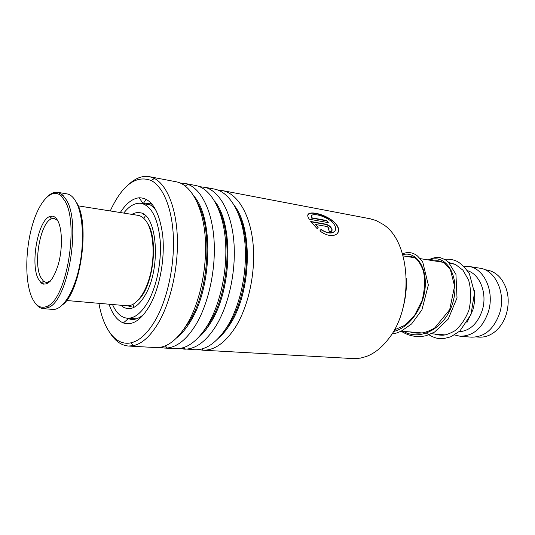 <?xml version="1.0" encoding="UTF-8"?>
<svg xmlns="http://www.w3.org/2000/svg" width="535" height="535" viewBox="0 0 535 535"><rect width="100%" height="100%" fill="white"/><g stroke="black" fill="none" stroke-linecap="round" stroke-linejoin="round"><path stroke-width="0.8" d="M486.609 269.974L487.091 270.055C492.641 271.051 497.383 274.08 501.328 279.13C508.176 288.887 509.902 300.376 506.505 313.59C504.104 321.435 500.118 327.574 494.561 332.001C489.471 335.86 484.121 337.552 478.511 337.083L476.631 336.923M474.324 290.552C475.167 297.045 474.679 303.485 472.88 309.892L466.928 322.578M445.22 334.917L431.397 333.746M467.51 270.717C479.935 274.201 487.485 293.441 482.363 310.032C477.688 323.682 469.911 330.924 459.017 331.767M463.738 266.189L468.78 266.417C484.235 268.376 494.728 291.481 488.415 311.671C482.577 328.196 473.054 336.361 459.853 336.181L454.529 334.957M479.507 268.135L480.002 268.216C495.484 270.188 506.023 293.033 499.73 312.968C493.919 329.286 484.402 337.344 471.181 337.15L459.853 336.181M452.898 263.875L455.753 264.511M202.718 350.191L353.869 358.624L360.496 358.109L366.214 356.531C374.306 353.521 381.682 347.71 388.343 339.09C414.551 307.117 410.74 241.272 383.047 224.359L376.145 220.547L369.658 218.681M98.928 303.325C103.315 329.119 115.807 346.205 130.908 342.841C139.722 340.862 148.055 333.011 155.899 319.281C167.442 298.557 174.51 265.808 173.373 237.172C172.23 208.516 163.215 186.762 151.331 180.576C136.639 174.925 123.344 184.18 111.454 208.356L110.263 210.944M128.781 184.381C135.703 177.934 142.698 175.386 149.76 176.744L154.368 178.422C166.699 184.729 176.095 207.139 177.319 236.731C178.523 266.303 171.193 300.128 159.223 321.481C151.077 335.619 142.444 343.684 133.315 345.67L128.453 346.038C121.485 345.456 115.486 341.303 110.464 333.572M120.281 212.535C126.113 203.467 132.379 198.545 139.093 197.776C151.131 197.836 158.962 210.028 162.593 234.337C165.228 257.542 160.005 286.84 150.134 304.89C141.434 319.937 132.506 325.955 123.344 322.946C117.192 320.445 112.417 314.199 109.033 304.208M156.708 211.539C153.538 206.744 149.92 203.949 145.861 203.153L140.732 203.26M218.233 190.172L223.035 190.727C237.714 194.011 250.099 214.301 253.001 243.171C255.904 272.007 248.621 306.221 235.353 327.333C225.168 342.908 214.354 350.532 202.892 350.198L198.666 349.589M213.993 188.995L214.849 189.156C229.495 192.199 241.9 212.495 244.809 241.619C247.725 270.71 240.436 305.358 227.168 326.704C216.916 342.56 206.049 350.238 194.573 349.736L179.7 348.486M199.562 186.661L205.708 187.511C219.805 191.59 231.408 212.455 233.855 241.519C236.296 270.563 228.987 304.676 216.04 325.848C206.403 341.069 196.158 348.84 185.304 349.161L183.719 349.128M195.128 185.398L196.051 185.571C210.422 188.561 222.533 209.098 225.282 238.677C228.03 268.222 220.721 303.472 207.587 325.2C197.442 341.337 186.742 349.161 175.48 348.666L164.278 348.038L160.132 347.335M180.295 183.044L185.03 183.472L187.738 184.261C201.22 189.136 212.034 210.569 214.027 239.827C216.02 269.065 208.69 303.077 196.084 324.317C186.989 339.157 177.326 347.055 167.087 348.011L164.278 348.038M175.754 181.699L176.657 181.873C190.721 184.802 202.524 205.58 205.092 235.634C207.66 265.648 200.324 301.526 187.35 323.648C177.326 340.073 166.8 348.044 155.779 347.563L128.453 346.038M327.032 226.512L315.563 224.493L318.272 227.141L317.161 228.652L310.741 221.49L325.688 224.152C328.724 224.941 330.824 226.606 331.994 229.161C332.369 230.98 331.533 231.789 329.486 231.595L328.296 228.993L329.112 228.204L327.032 226.512M319.917 230.879L321.06 229.314C329.119 235.373 337.812 232.892 335.218 226.432C331.68 217.063 308.702 210.462 311.377 217.738L326.811 220.54L328.296 222.64L309.35 219.236C300.242 206.851 332.67 214.488 338.107 227.435C341.25 235.714 329.841 238.944 319.917 230.879M143.701 202.939L146.189 199.207M406.379 278.173C406.767 288.893 405.476 299.406 402.507 309.712M126.628 318.144L131.222 319.469C135.462 319.81 139.769 317.984 144.136 313.978M320.88 229.555C327.193 233.541 331.787 234.116 334.669 231.274M311.437 216.053L311.216 218.019L326.651 220.821L327.901 222.573M308.314 214.528C310.307 210.014 334.522 217.464 337.926 227.676C338.735 230.057 338.495 232.056 337.21 233.661M315.563 224.493L318.084 227.382L317.148 228.639M310.975 221.831L325.514 224.412C328.543 225.195 330.643 226.853 331.814 229.395L331.66 231.133M328.423 229.254L328.945 228.913M144.082 214.602L142.925 213.88M136.398 318.827L127.297 318.211M132.051 307.036L127.678 305.799M120.776 305.231L124.093 307.638L127.704 308.695C133.937 309.103 139.862 304.388 145.487 294.571C161.47 267.62 157.069 213.512 139.782 212.743C137.194 212.295 134.579 212.836 131.931 214.381M112.51 304.509C116.222 312.908 121.091 317.476 127.116 318.198C134.466 318.639 141.481 313.082 148.168 301.526C156.788 286.051 161.717 261.207 160.172 240.429C157.899 218.554 151.693 206.209 141.561 203.394C135.429 202.444 129.483 205.681 123.739 213.084M147.165 222.807C158.928 238.456 153.411 286.646 138.284 300.082M66.554 300.503L126.862 305.759C135.636 306.729 145.848 293.434 150.482 273.833C155.157 254.272 153.324 231.815 146.51 221.657C144.089 218.046 141.327 215.959 138.231 215.384L137.863 215.324M31.692 297.032C35.738 306.201 41.034 309.217 47.562 306.073C66.715 298.637 79.274 223.148 64.782 200.759L61.344 196.091C51.955 187.069 39.088 201.274 32.22 225.663C25.265 249.979 24.898 281.129 31.692 297.032M48.498 195.67C51.668 192.921 54.777 191.818 57.834 192.366L62.822 195.128L66.347 199.883C81.213 222.7 68.36 299.861 48.752 307.371L43.268 308.648C40.285 308.341 37.624 306.528 35.297 303.205M75.495 200.886L76.605 202.665C90.201 223.195 80.925 291.053 62.755 304.676M43.422 308.662L52.664 309.397C62.134 310.434 73.609 293.247 79.12 267.928C84.677 242.663 83.065 213.96 75.803 201.414C73.288 197.054 70.399 194.553 67.142 193.911L66.715 193.844M38.059 278.508C30.314 263.053 37.998 220.848 49.494 216.615C52.744 215.21 55.533 216.642 57.86 220.908C62.341 229.301 62.648 248.755 58.409 264.129C53.226 280.454 47.481 286.74 41.182 282.995L38.059 278.508M57.7 220.614L54.249 218.434L51.34 218.862C40.479 222.767 33.217 262.551 40.566 277.063L43.522 281.27L46.224 282.493L50.257 281.229M51.694 216.08L50.685 218.066M42.793 281.811L43.335 284.172M62.053 194.446L60.375 195.242M234.584 205.855C253.122 229.288 251.176 292.217 230.264 323.963C226.559 329.908 222.58 334.703 218.327 338.334M214.642 201.113C233.661 223.811 232.029 289.448 210.87 322.424C206.824 329.085 202.477 334.315 197.823 338.113M194.105 196.312C213.532 218.16 212.208 286.586 190.828 320.833C186.461 328.236 181.766 333.893 176.737 337.799M150.85 203.995L151.365 203.267M238.383 213.773C252.206 240.991 247.872 295.427 229.361 323.889L223.924 331.566M218.166 208.182C232.825 234.959 228.853 292.531 209.934 322.351L202.952 332.108M149.954 203.848L150.796 202.665M197.355 202.598C212.756 228.779 209.138 289.549 189.865 320.753L181.405 332.482M429.525 260.13C444.552 253.215 459.839 274.134 453.533 299.995C447.641 325.902 421.961 342.32 403.464 331.352M402.775 254.707C414.605 251.042 426.275 264.825 425.285 285.449C424.476 306.013 410.285 327.594 393.372 331.553M133.991 307.337L132.981 304.382M401.277 331.165L422.102 332.951M468.78 266.417L480.002 268.216M403.116 255.897L414.545 257.73M420.356 258.659L443.314 262.337M449.681 263.36L453.392 263.956M143.801 218.374L145.433 215.685M484.884 269.7L487.091 270.055M130.908 342.841L133.315 345.67M142.711 202.966L139.093 197.776M201.936 348.934L202.892 350.198M183.96 347.442L185.304 349.161M165.328 345.831L167.087 348.011M145.861 203.153L152.201 204.223M204.163 187.116L214.849 189.156M222.707 190.654L370.715 218.882M185.03 183.472L196.051 185.571M149.76 176.744L176.657 181.873M187.277 323.769L188.3 323.849M207.513 325.32L208.329 325.387M227.094 326.825L227.716 326.872M185.351 186.046L187.738 184.261M128.132 318.793L123.344 322.946M151.331 180.576L154.368 178.422M434.119 260.866C436.874 260.652 438.988 260.792 440.452 261.267L444.438 262.986L450.363 269.587L454.583 286.085L449.694 309.645L434.768 327.895C430.3 330.55 426.061 332.242 422.055 332.957C417.374 333.385 413.368 333.044 410.044 331.921M404.928 256.191L409.074 256.118L413.421 257.168C416.899 258.251 420.222 262.846 423.399 270.951C425.251 280.106 424.803 289.997 422.041 300.61L414.866 314.874C410.205 320.465 406.513 324.103 403.791 325.775L394.288 329.941M434.554 334.014C436.172 334.77 438.974 335.164 442.94 335.184C445.856 335.07 449.875 333.579 454.991 330.71C460.729 325.935 465.356 319.141 468.881 310.32C471.322 299.707 471.235 289.636 468.606 280.106L462.976 270.215L455.272 264.29L448.945 262.605M426.696 333.345C431.531 336.669 435.938 338.428 439.924 338.622C442.264 338.882 445.963 338.24 451.018 336.709L459.899 331.004L471.001 314.453L474.491 292.872L469.409 273.826C464.888 267.286 460.615 263.06 456.589 261.14C452.744 259.475 448.758 258.873 444.632 259.328M438.76 260.92L437.603 261.421M428.181 259.916C436.159 256.686 437.577 257.308 440.091 257.609L445.347 259.749L448.437 262.117L455.94 274.401L457.017 297.901L448.216 319.094L434.56 332.075L426.248 335.652C417.481 337.699 409.121 336.221 401.176 331.218M402.527 253.864C407.817 251.604 412.806 252.313 417.487 255.984L422.617 261.575L428.341 285.035L421.901 309.899L411.576 323.963L401.096 331.252L396.535 333.017L391.847 334.047M141.561 203.394L150.168 204.845M135.168 318.786L135.515 319.081M149.232 204.684L146.336 204.196M47.562 306.073L48.752 307.371M48.458 307.043L47.889 307.478M51.34 218.862L49.494 216.615M138.231 215.384L78.177 205.855M67.142 193.911L57.834 192.366M48.645 282.734L46.224 282.493M43.522 281.27L41.182 282.995M61.344 196.091L62.822 195.128"/></g></svg>

